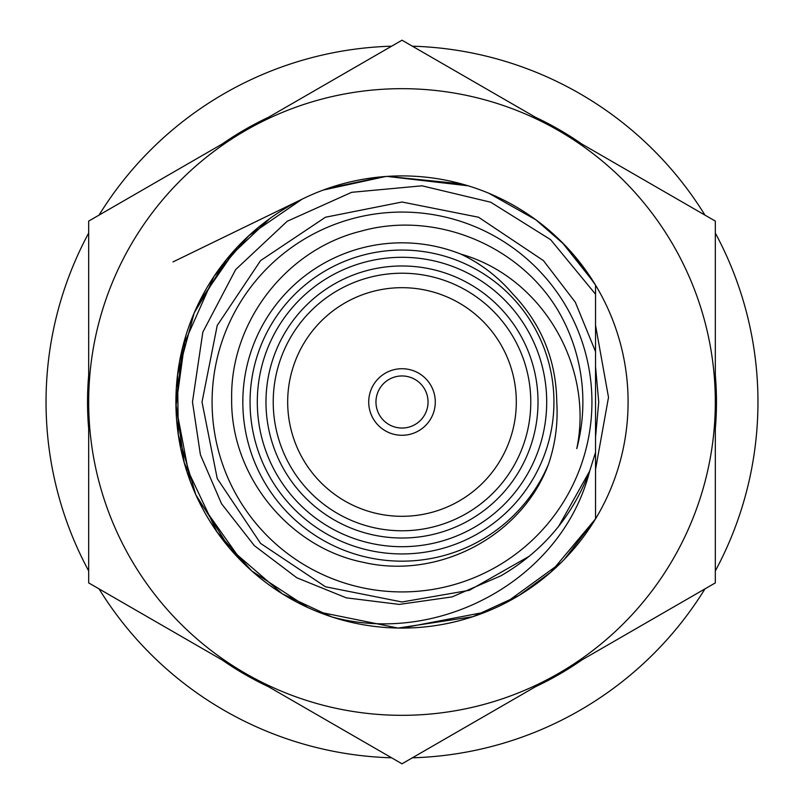 <?xml version="1.0" encoding="UTF-8"?>
<svg xmlns="http://www.w3.org/2000/svg" width="804" height="804" viewBox="0 0 804 804"><rect width="100%" height="100%" fill="white"/><g stroke="black" fill="none" stroke-linecap="round" stroke-linejoin="round"><path stroke-width="1.21" d="M715.329 428.733A314.464 314.464 0 0 0 715.329 375.267M581.815 144.017A314.464 314.464 0 0 0 535.514 117.283M268.486 117.283A314.464 314.464 0 0 0 222.185 144.017M88.671 375.267A314.464 314.464 0 0 0 88.671 428.733M222.185 659.983A314.464 314.464 0 0 0 268.486 686.716M535.514 686.716A314.464 314.464 0 0 0 581.815 659.983M558.659 673.35A313.329 313.329 0 0 0 558.659 130.65A313.329 313.329 0 0 0 88.671 402A313.329 313.329 0 0 0 558.659 673.35L715.329 582.9L715.329 221.1L402 40.2L88.671 221.1L88.671 582.9L402 763.8L558.659 673.35M564.217 559.494L595.533 518.881A226.095 226.095 0 0 1 176.468 417.959A226.095 226.095 0 0 1 302.153 199.151L173.031 261.903L303.168 198.648A226.095 226.095 0 0 1 595.533 518.881L595.533 452.381L589.674 471.094C572.398 516.49 542.851 551.373 501.013 575.754L452.099 596.9L399.286 604.407L346.293 597.844L296.857 577.795L254.376 545.685L221.532 503.756L200.417 454.773L192.478 402L202.839 332.112L235.672 269.561L287.219 221.261L351.66 192.317L421.999 185.814L490.691 202.206L550.609 239.662L595.533 294.204L595.533 518.881L550.76 572.267L518.801 595.593L472.883 616.698L398.08 628.065L317.55 611.733L398.08 628.065L472.883 616.698L518.801 595.593L550.76 572.267L595.533 518.881L550.76 572.267L518.801 595.593L472.883 616.698L398.08 628.065L317.55 611.733L398.08 628.065L472.883 616.698L518.801 595.593L550.76 572.267L595.533 518.881L550.76 572.267L518.801 595.593L472.883 616.698L398.08 628.065L317.55 611.733L398.08 628.065L472.883 616.698L518.801 595.593L550.76 572.267L595.533 518.881L550.76 572.267L518.801 595.593L472.883 616.698L398.08 628.065L317.55 611.733M595.533 469.395L608.507 397.347L595.533 325.288M595.533 437.265L598.729 402L595.533 366.735L595.533 437.265M435.286 402A33.286 33.286 0 0 0 385.357 373.177A33.286 33.286 0 0 0 385.357 430.823A33.286 33.286 0 0 0 435.286 402M557.735 310.002A180.88 180.88 0 0 1 576.769 448.602C593.965 366.704 542.318 277.149 460.993 254.164C480.953 263.692 498.098 276.827 512.429 293.56C541.424 323.952 556.207 360.091 556.77 402C558.117 423.306 555.343 444.099 548.439 464.38C521.515 536.559 438.311 579.774 363.579 562.378C288.405 547.534 230.366 475.224 231.663 398.533C230.256 321.952 286.324 249.562 360.765 231.23C434.351 210.336 518.449 244.527 557.735 310.002M460.993 254.164A159.172 159.172 0 0 0 254.617 341.881A159.172 159.172 0 0 0 340.745 548.911A159.172 159.172 0 0 0 548.439 464.38M553.936 402A151.936 151.936 0 0 1 326.032 533.585A151.936 151.936 0 0 1 326.032 270.415A151.936 151.936 0 0 1 553.936 402M538.017 402A136.017 136.017 0 0 1 333.992 519.796A136.017 136.017 0 0 1 333.992 284.204A136.017 136.017 0 0 1 538.017 402M546.7 402A144.7 144.7 0 0 0 329.65 276.687A144.7 144.7 0 0 0 329.65 527.313A144.7 144.7 0 0 0 546.7 402M530.781 402A128.781 128.781 0 0 0 337.61 290.475A128.781 128.781 0 0 0 337.61 513.525A128.781 128.781 0 0 0 530.781 402M516.309 402A114.309 114.309 0 0 0 344.846 302.997A114.309 114.309 0 0 0 344.846 501.003A114.309 114.309 0 0 0 516.309 402M212.085 402A189.915 189.915 0 0 0 496.962 566.478A189.915 189.915 0 0 0 496.962 237.522A189.915 189.915 0 0 0 212.085 402M269.662 218.688L226.205 259.823L194.166 312.987L177.553 374.734L178.317 434.954L195.804 494.741L229.552 548.227L282.465 593.925L331.72 616.889C438.733 646.265 562.026 579.945 589.674 471.094L595.533 452.381L589.674 471.094L558.76 526.188M307.701 607.492L251.742 570.94L217 531.977L184.186 462.622L175.915 403.688L182.729 346.876L214.095 276.244L248.858 235.672L302.043 199.201L248.858 235.672L214.095 276.244L182.729 346.876L175.915 403.688L184.186 462.622L217 531.977L251.742 570.94L307.701 607.492L251.742 570.94L217 531.977L184.186 462.622L175.915 403.688L182.729 346.876L214.095 276.244L248.858 235.672L302.043 199.201L248.858 235.672L214.095 276.244L182.729 346.876L175.915 403.688L184.186 462.622L217 531.977L251.742 570.94L307.701 607.492L251.742 570.94L217 531.977L184.186 462.622L175.915 403.688L182.729 346.876L214.095 276.244L248.858 235.672L302.043 199.201L248.858 235.672L214.095 276.244L182.729 346.876L175.915 403.688L184.186 462.622L217 531.977L251.742 570.94L307.701 607.492L251.742 570.94L217 531.977L184.186 462.622L175.915 403.688L182.729 346.876L214.095 276.244L248.858 235.672L302.043 199.201M302.736 198.859L307.058 196.809M323.248 190.066L385.689 176.498M387.005 176.408L468.219 185.814M488.812 193.231L535.816 219.763L564.408 244.697L535.816 219.763L488.812 193.231L535.816 219.763L564.408 244.697L535.816 219.763L488.812 193.231L535.816 219.763L564.408 244.697L535.816 219.763L488.812 193.231L535.816 219.763L564.408 244.697M564.639 244.939L573.905 255.139M574.368 255.682L595.503 285.058M561.172 562.579L505.334 603.101M485.686 612.035L402 628.095M242.125 561.875L197.774 499.023M190.226 481.194L175.945 406.221L185.443 337.017M198.849 302.746L236.959 247.471M88.671 570.92A355.961 355.961 0 0 1 88.671 233.08M99.043 215.11A355.961 355.961 0 0 1 391.628 46.19M412.372 46.19A355.961 355.961 0 0 1 704.957 215.11M715.329 233.08A355.961 355.961 0 0 1 715.329 570.92M704.957 588.89A355.961 355.961 0 0 1 412.372 757.81M391.628 757.81A355.961 355.961 0 0 1 99.043 588.89M529.364 556.187L469.405 590.287L402 601.985L325.469 586.769L260.586 543.414L217.231 478.531L202.015 402L217.231 325.469L260.586 260.586L325.469 217.231L402 202.015L478.531 217.231L543.414 260.586L575.322 302.234L595.533 351.619L595.533 285.118M327.127 188.669L382.684 176.729M387.528 176.367L461.506 183.875M562.147 242.406L594.015 282.626M428.05 402A26.05 26.05 0 0 0 388.975 379.448A26.05 26.05 0 0 0 388.975 424.552A26.05 26.05 0 0 0 428.05 402"/></g></svg>
